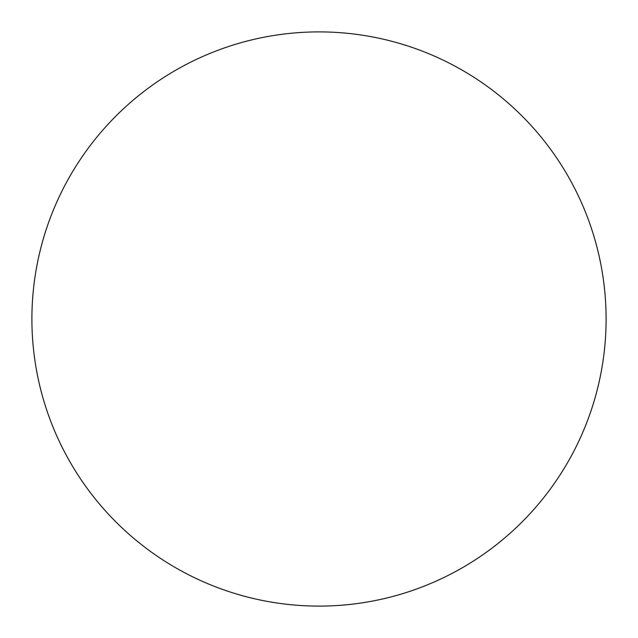 <?xml version="1.0" encoding="UTF-8"?>
<svg xmlns="http://www.w3.org/2000/svg" width="638" height="638" viewBox="0 0 638 638"><rect width="100%" height="100%" fill="white"/><g stroke="black" fill="none" stroke-linecap="round" stroke-linejoin="round"><path stroke-width="0.96" d="M319 606.1A287.1 287.1 0 0 1 31.9 319A287.1 287.1 0 0 1 319 31.9A287.1 287.1 0 0 1 606.1 319A287.1 287.1 0 0 1 319 606.1"/></g></svg>
